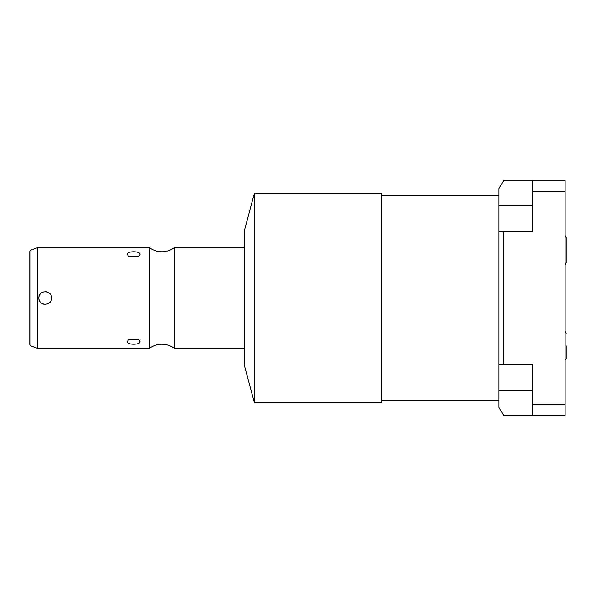 <?xml version="1.0" encoding="UTF-8"?>
<svg xmlns="http://www.w3.org/2000/svg" width="596" height="596" viewBox="0 0 596 596"><rect width="100%" height="100%" fill="white"/><g stroke="black" fill="none" stroke-linecap="round" stroke-linejoin="round"><path stroke-width="0.89" d="M499.016 364.38L499.016 188.53L503.627 180.543L532.571 180.543L532.571 231.62L503.627 231.62L503.627 364.38L532.571 364.38L532.571 415.457L503.627 415.457L499.016 407.47L499.016 364.38L503.627 364.38M499.016 195.51L381.559 195.51M499.016 400.49L381.559 400.49M254.306 402.434L381.559 402.434L381.559 193.566L254.306 193.566L244.308 230.883L244.308 365.117L254.306 402.434L254.306 193.566M244.308 247.66L174.323 247.66L174.323 348.34A20.942 20.942 0 0 0 149.447 348.34L37.518 348.34L37.518 247.66L149.447 247.66L149.447 348.34M244.308 348.34L174.323 348.34M174.323 247.66A20.942 20.942 0 0 1 149.447 247.66M51.301 299.967A6.377 6.377 0 0 0 51.614 298C51.867 306.277 38.569 306.24 38.859 298C38.598 289.731 51.912 289.76 51.614 298A6.377 6.377 0 0 0 51.301 296.033M140.075 341.597C140.619 345.106 126.799 345.129 127.321 341.597L128.594 339.675L138.801 339.675L140.075 341.597M140.075 254.403L138.801 256.325L128.594 256.325L127.321 254.403C126.777 250.894 140.596 250.871 140.075 254.403M30.903 250.067L30.903 345.933A1.676 1.676 0 0 1 29.8 344.354L29.8 251.646A1.676 1.676 0 0 1 30.903 250.067L37.518 247.66M30.903 345.933L37.518 348.34M29.8 339.616L29.8 256.384M39.172 299.974A6.377 6.377 0 0 1 39.172 296.041M40.111 294.208A6.377 6.377 0 0 1 43.314 291.921M45.259 291.623A6.377 6.377 0 0 1 47.196 291.928M48.954 292.822A6.377 6.377 0 0 1 50.369 294.215M40.111 301.785A6.377 6.377 0 0 0 41.526 303.185M43.285 304.072A6.377 6.377 0 0 0 45.214 304.377M47.158 304.079A6.377 6.377 0 0 0 50.362 301.792M532.571 180.543L565.127 180.543L565.127 415.457L532.571 415.457M532.571 191.286L565.127 191.286M532.571 404.714L565.127 404.714M499.016 231.62L503.627 231.62M499.016 205.382L532.571 205.382M499.016 390.618L532.571 390.618M565.127 264.788L566.2 262.762L566.2 237.528L565.127 235.502M566.2 345.851L566.2 358.472L566.2 345.851M565.127 331.212L566.2 333.238M565.127 360.498L566.2 358.472"/></g></svg>
